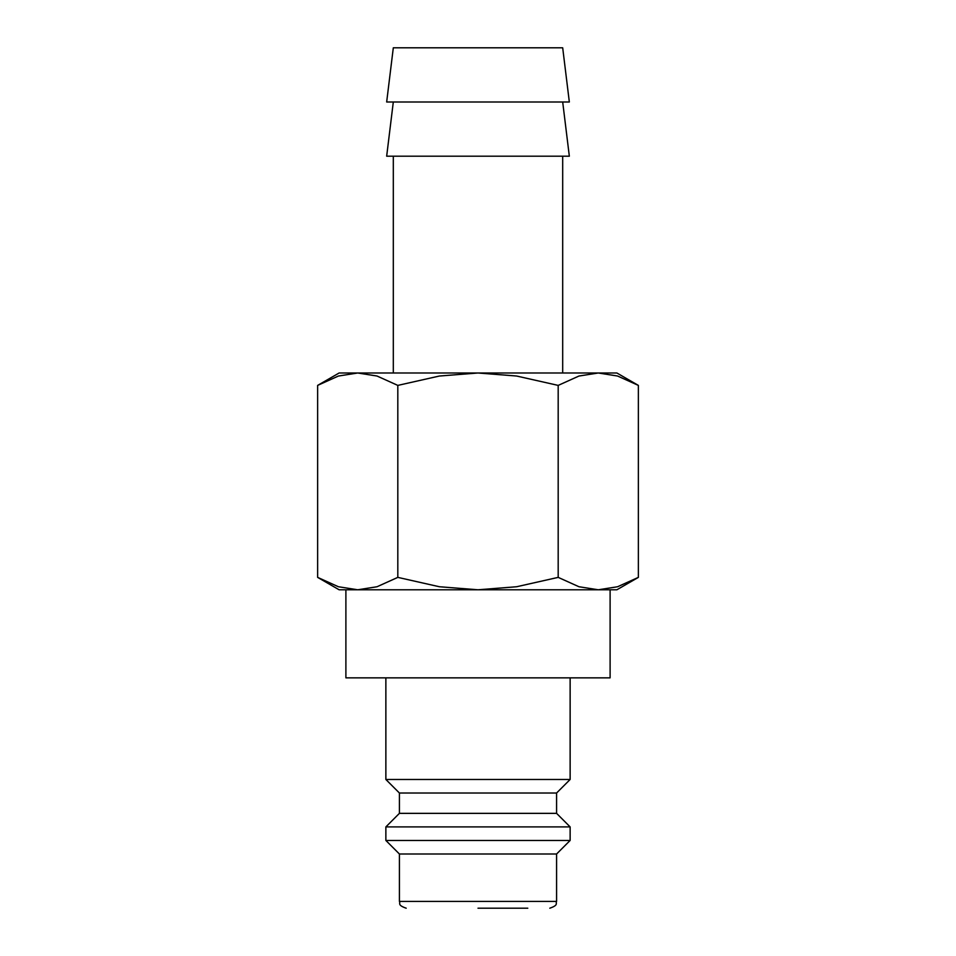 <?xml version="1.0" encoding="UTF-8"?>
<svg xmlns="http://www.w3.org/2000/svg" width="956" height="956" viewBox="0 0 956 956"><rect width="100%" height="100%" fill="white"/><g stroke="black" fill="none" stroke-linecap="round" stroke-linejoin="round"><path stroke-width="1.43" d="M385.865 677.852L385.865 779.475L399.417 793.026L399.417 813.353L385.865 826.904L385.865 840.455L399.417 854.007L399.417 901.424L556.583 901.424L556.583 854.007L570.135 840.455L570.135 826.904L556.583 813.353L556.583 793.026L570.135 779.475L570.135 677.852M478 908.2L527.796 908.2M357.723 589.78L478 589.78L439.378 586.745L397.815 577.376L377.034 586.745L357.723 589.78L338.412 586.745L317.631 577.376L339.117 589.78L357.723 589.78L345.893 589.78L345.893 677.852L610.107 677.852L610.107 589.78L598.277 589.78L616.883 589.78L638.369 577.376L617.588 586.745L598.277 589.78L578.966 586.745L558.185 577.376L516.622 586.745L478 589.78L598.277 589.78M638.369 385.399L616.883 372.995L598.277 372.995L617.588 376.031L638.369 385.399L638.369 577.376M339.117 372.995L317.631 385.399L338.412 376.031L357.723 372.995L478 372.995L516.622 376.031L558.185 385.399L578.966 376.031L598.277 372.995L478 372.995L439.378 376.031L397.815 385.399L377.034 376.031L357.723 372.995L339.117 372.995M569.334 101.993L562.69 47.8L393.31 47.8L386.666 101.993L569.334 101.993M393.31 101.993L386.666 156.198L569.334 156.198L562.69 101.993M562.69 372.995L562.69 156.198M393.31 156.198L393.31 372.995M397.815 577.376L397.815 385.399M317.631 577.376L317.631 385.399M558.185 577.376L558.185 385.399M399.417 854.007L556.583 854.007M385.865 840.455L570.135 840.455M385.865 826.904L570.135 826.904M399.417 813.353L556.583 813.353M399.417 793.026L556.583 793.026M385.865 779.475L570.135 779.475M556.583 901.424C555.293 903.432 559.081 904.973 549.808 908.2M399.417 901.424C400.707 903.432 396.919 904.973 406.192 908.2"/></g></svg>
